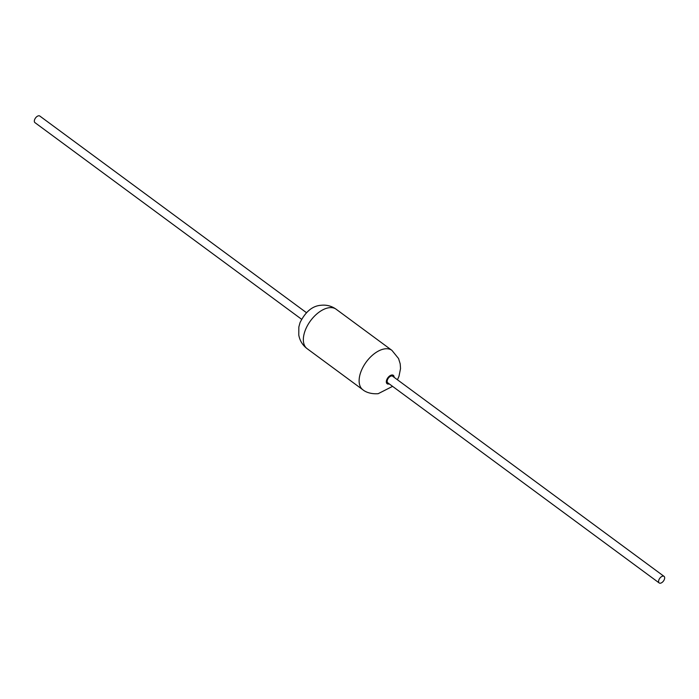 <?xml version="1.0" encoding="UTF-8"?>
<svg xmlns="http://www.w3.org/2000/svg" width="699" height="699" viewBox="0 0 699 699"><rect width="100%" height="100%" fill="white"/><g stroke="black" fill="none" stroke-linecap="round" stroke-linejoin="round"><path stroke-width="1.05" d="M659.192 582.957L387.779 382.816A4.089 2.298 -53.6 0 1 387.823 378.998A4.089 2.298 -53.6 0 1 391.484 375.975A4.089 2.298 -53.6 0 1 392.637 376.228L664.05 576.369A4.089 2.298 -53.6 0 1 664.006 580.187A4.089 2.298 -53.6 0 1 660.354 583.211A4.089 2.298 -53.6 0 1 659.192 582.957A4.089 2.298 -53.6 0 1 659.236 579.139A4.089 2.298 -53.6 0 1 662.888 576.116A4.089 2.298 -53.6 0 1 664.05 576.369M301.557 319.233L34.95 122.631A4.089 2.298 -53.6 0 1 34.994 118.813A4.089 2.298 -53.6 0 1 38.646 115.789A4.089 2.298 -53.6 0 1 39.808 116.043L306.415 312.645M394.105 377.303A5.216 2.936 126.4 0 0 391.833 374.996A5.216 2.936 126.4 0 0 386.669 379.968A5.216 2.936 126.4 0 0 388.592 384.048A5.216 2.936 126.4 0 0 389.247 383.891M329.212 307.709A24.482 13.762 -53.6 0 1 336.14 309.229C331.544 305.961 326.442 304.65 320.841 305.297C312.418 305.944 305.48 311.71 300.037 322.615L298.831 327.01L298.779 335.039C299.801 340.675 302.571 345.21 307.079 348.635A24.482 13.762 -53.6 0 1 307.342 325.795A24.482 13.762 -53.6 0 1 329.212 307.709M397.443 379.767L398.972 376.368L400.536 368.53L400.204 363.864L398.561 358.543L391.921 350.365A24.482 13.762 126.4 0 0 384.992 348.836A24.482 13.762 126.4 0 0 363.122 366.923A24.482 13.762 126.4 0 0 362.86 389.771L307.079 348.635M391.921 350.365L336.14 309.229M362.86 389.771C363.463 390.278 368.303 394.367 378.159 393.703L392.585 386.355"/></g></svg>
